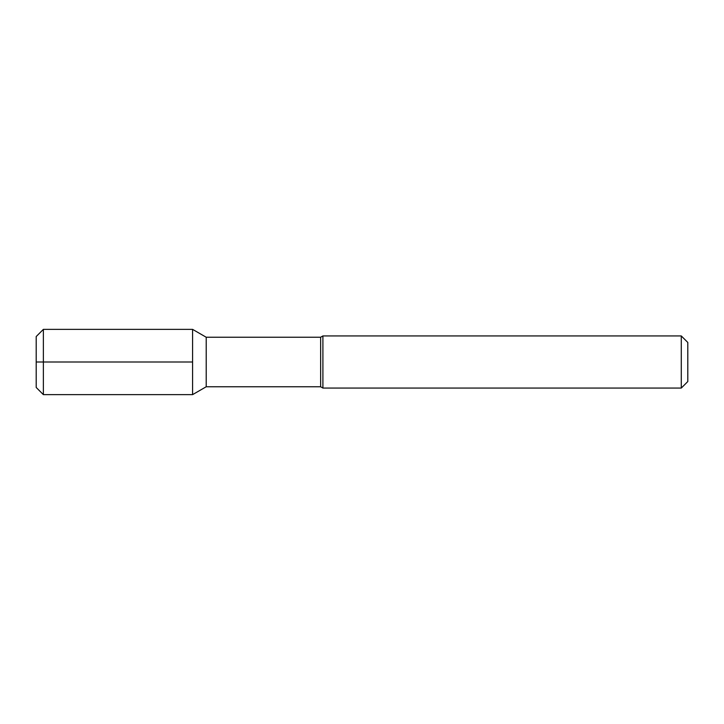 <?xml version="1.0" encoding="UTF-8"?>
<svg xmlns="http://www.w3.org/2000/svg" width="724" height="724" viewBox="0 0 724 724"><rect width="100%" height="100%" fill="white"/><g stroke="black" fill="none" stroke-linecap="round" stroke-linejoin="round"><path stroke-width="1.09" d="M43.368 329.366L43.368 394.634L36.2 387.467L36.2 336.533L43.368 329.366L192.584 329.366L206.213 337.239L320.651 337.239L322.904 335.936L681.284 335.936L687.8 342.452L687.8 381.548L681.284 388.064L681.284 335.936M43.368 394.634L192.584 394.634L192.584 329.366M192.584 394.634L206.213 386.761L206.213 337.239M206.213 386.761L320.651 386.761L320.651 337.239M320.651 386.761L322.904 388.064L322.904 335.936M322.904 388.064L681.284 388.064M192.584 362L36.2 362"/></g></svg>
